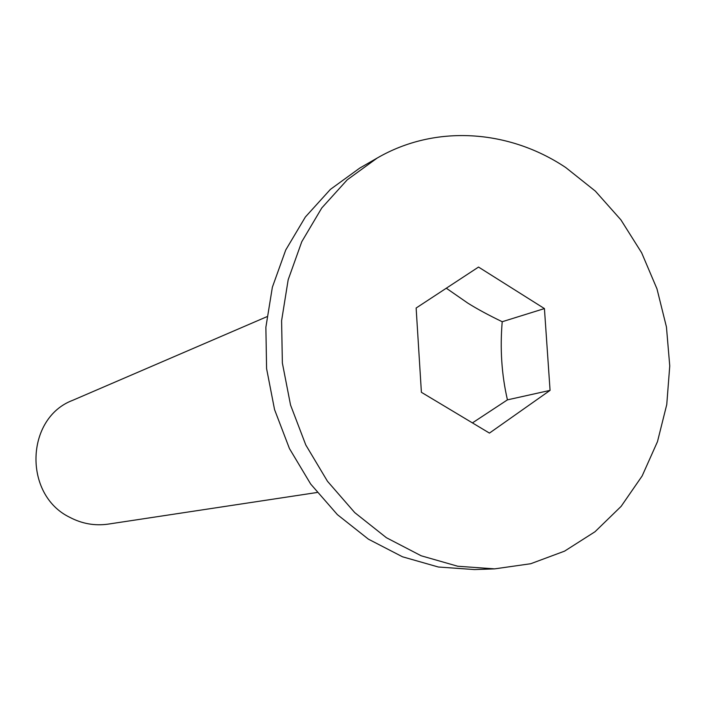 <?xml version="1.0" encoding="UTF-8"?>
<svg xmlns="http://www.w3.org/2000/svg" width="705" height="705" viewBox="0 0 705 705"><rect width="100%" height="100%" fill="white"/><g stroke="black" fill="none" stroke-linecap="round" stroke-linejoin="round"><path stroke-width="1.06" d="M317.109 492.487L108.218 524.115C94.822 526.027 81.992 523.753 69.733 517.303C23.036 494.751 25.468 417.889 72.818 400.273L266.869 316.712M472.429 422.894L507.433 399.858C501.652 374.787 499.915 348.737 502.216 321.727C488.591 315.161 477.118 308.957 467.803 303.115L446.3 288.213M502.216 321.727L544.427 308.579L550.067 390.376L489.446 433.099L421.396 392.306L416.135 308.023L478.528 267.063L544.427 308.579M507.433 399.858L550.067 390.376M565.727 167.526L595.346 191.108L620.902 219.854L641.647 252.787L656.981 288.874L666.445 326.979L669.75 365.948L666.754 404.573L657.483 441.638L642.149 475.954L621.14 506.349L595.02 531.737L564.564 551.143L530.724 563.727L494.61 568.873L457.73 566.238L421.193 555.787L386.411 537.721L354.738 512.605L327.49 481.295L305.785 444.961L290.539 405.014L282.37 363.049L281.595 320.731L288.178 279.753L301.784 241.692L321.771 207.975L347.257 179.793L377.175 158.061C435.355 124.23 508.904 129.508 565.727 167.526M494.61 568.873L474.536 569.57L438.334 567.005L402.502 556.791L368.398 539.158L337.378 514.632L310.693 484.062L289.455 448.591L274.553 409.587L266.587 368.6L265.873 327.261L272.368 287.208L285.736 249.993L305.371 216.999L330.398 189.389L359.77 168.072L377.175 158.061"/></g></svg>
